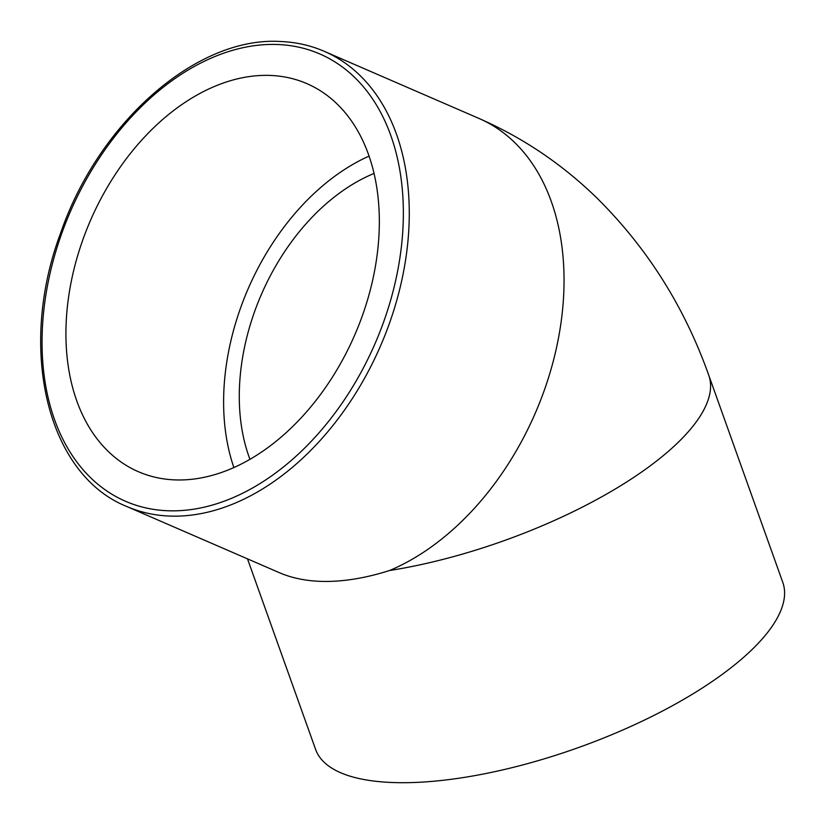 <?xml version="1.0" encoding="UTF-8"?>
<svg xmlns="http://www.w3.org/2000/svg" width="824" height="824" viewBox="0 0 824 824"><rect width="100%" height="100%" fill="white"/><g stroke="black" fill="none" stroke-linecap="round" stroke-linejoin="round"><path stroke-width="1.24" d="M249.971 459.401A190.385 129.625 113.5 0 1 374.014 173.442M233.903 467.61A211.541 144.025 113.5 0 1 369.039 156.107M371.84 283.744A211.541 144.025 113.5 0 1 138.463 471.74A211.541 144.025 113.5 0 1 90.516 220.348A211.541 144.025 113.5 0 1 306.827 83.605A211.541 144.025 113.5 0 1 371.84 283.744M126.762 506.492A248.076 168.91 -66.5 0 0 380.441 346.121A248.076 168.91 -66.5 0 0 324.213 51.315C310.586 45.423 296.104 42.158 280.778 41.519C196.926 35.999 98.695 122.24 60.595 233.151C17.304 348.573 46.896 474.583 126.762 506.492L279.398 572.701C291.253 577.82 304.715 580.693 319.784 581.332C341.064 582.135 364.311 578.53 389.536 570.527A248.076 86.757 -19.7 0 0 708.825 375.414A248.076 86.757 -19.7 0 0 708.825 375.404M247.499 558.857L315.592 749.376A248.076 86.757 -19.7 0 0 391.678 782.481A248.076 86.757 -19.7 0 0 658.139 713.285A248.076 86.757 -19.7 0 0 782.8 582.393L708.825 375.414C684.456 306.755 647.005 247.478 596.473 197.595C561.999 164.069 522.849 137.69 479.012 118.46A248.076 168.91 113.5 0 1 557.92 340.92A248.076 168.91 113.5 0 1 389.536 570.527M277.76 44.517A243.853 166.026 113.5 0 1 344.03 400.31A243.853 166.026 113.5 0 1 46.144 388.176A243.853 166.026 113.5 0 1 277.76 44.517M324.213 51.315L479.012 118.46"/></g></svg>
